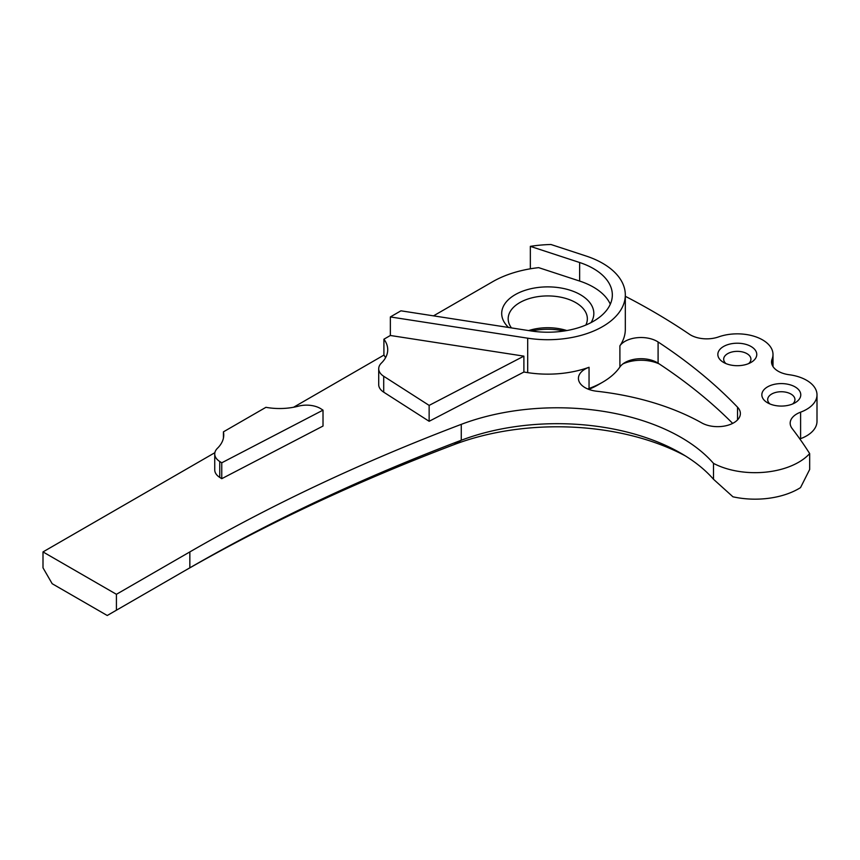 <?xml version="1.0" encoding="UTF-8"?>
<svg xmlns="http://www.w3.org/2000/svg" width="860" height="860" viewBox="0 0 860 860"><rect width="100%" height="100%" fill="white"/><g stroke="black" fill="none" stroke-linecap="round" stroke-linejoin="round"><path stroke-width="1.29" d="M223.428 431.849A45.429 26.23 0 0 1 223.75 434.956A45.429 26.23 0 0 1 217.451 448.275A19.468 11.245 0 0 0 214.742 453.994A19.468 11.245 0 0 0 219.741 461.508L219.741 477.408L221.751 478.687L323.016 426.044L323.016 410.145L321.017 408.865A19.468 11.245 0 0 0 320.318 408.435A19.468 11.245 0 0 0 298.463 406.156A45.429 26.23 180 0 1 265.933 407.317L223.428 431.849L223.428 438.052M587.767 388.978A22.715 13.115 180 0 1 589.046 388.473A77.55 44.774 0 0 0 602.602 382.227A77.55 44.774 0 0 0 619.899 367.005A22.715 13.115 180 0 1 624.962 362.544A22.715 13.115 180 0 1 657.083 362.544L657.083 362.544A22.715 13.115 180 0 1 658.093 363.167A643.527 371.541 180 0 1 732.655 423.389M564.117 331.003A46.075 26.606 0 0 0 531.415 331.003M528.62 330.573A39.581 22.855 180 0 1 566.847 330.552M508.572 327.466A46.075 26.606 180 0 1 519.171 292.626A46.075 26.606 180 0 1 580.339 294.668A46.075 26.606 180 0 1 591.046 322.597M585.832 325.048A39.581 22.855 0 0 0 587.348 318.781A39.581 22.855 0 0 0 575.759 302.623A39.581 22.855 0 0 0 532.609 297.667A39.581 22.855 0 0 0 508.174 318.781A39.581 22.855 0 0 0 511.474 327.918M116.422 610.202L116.422 594.303L43 551.916L43 567.815L52.18 583.714L107.242 615.502L189.845 567.815A1715.657 990.526 180 0 1 461.261 440.255A174.902 100.975 180 0 1 680.948 453.263L680.948 453.263A174.902 100.975 180 0 1 713.51 479.278L732.946 496.8A61.651 35.593 0 0 0 800.531 487.609L809.668 469.485L809.668 453.596A675.971 390.268 0 0 0 792.135 428.527A22.715 13.115 0 0 1 790.179 423.195A22.715 13.115 0 0 1 800.606 412.166A35.69 20.608 180 0 0 817 394.837A35.69 20.608 180 0 0 789.211 374.734A22.715 13.115 180 0 1 778.182 371.219A22.715 13.115 180 0 1 771.538 361.952A22.715 13.115 180 0 1 772.108 359.029A35.69 20.608 180 0 0 773 354.449A35.69 20.608 180 0 0 754.714 336.464A35.69 20.608 180 0 0 718.595 336.905A22.715 13.115 180 0 1 690.623 335.013A22.715 13.115 180 0 1 689.387 334.228A675.971 390.268 0 0 0 625.317 296.291M588.046 389.096L589.046 388.473L589.046 367.274A22.715 13.115 0 0 0 578.425 378.379A22.715 13.115 0 0 0 585.079 387.656A22.715 13.115 0 0 0 596.808 391.246A207.346 119.712 0 0 1 701.824 422.948A22.715 13.115 180 0 0 726.496 425.625A22.715 13.115 180 0 0 740.374 413.542A22.715 13.115 180 0 0 737.536 407.188A643.527 371.541 0 0 0 658.093 341.979A22.715 13.115 0 0 0 619.899 345.817A77.55 44.774 180 0 0 625.317 329.38L625.317 294.937A77.55 44.774 0 0 0 602.602 263.278A77.55 44.774 0 0 0 586.047 256L550.948 244.498A94.944 54.814 0 0 0 530.34 246.358L530.34 268.804M610.299 304.214A64.575 37.281 0 0 0 593.421 287.122A64.575 37.281 0 0 0 579.64 281.059L538.672 267.643A88.451 51.062 0 0 0 492.694 281.693L433.515 315.856M390.354 335.486L523.89 356.137L429.14 405.393L383.71 376.271A19.468 11.245 0 0 1 378.712 368.746A19.468 11.245 0 0 1 381.421 363.038A45.429 26.23 0 0 0 387.72 349.708A45.429 26.23 0 0 0 383.915 339.206L390.354 335.486L390.354 316.942L400.943 310.815L531.05 330.95A64.575 37.281 0 0 0 612.331 294.937A64.575 37.281 0 0 0 593.421 268.578A64.575 37.281 0 0 0 579.64 262.515L530.34 246.358M795.07 386.882A19.468 11.245 0 0 0 767.539 386.882A19.468 11.245 0 0 0 767.539 402.781L767.539 402.781A19.468 11.245 0 0 0 795.07 402.781A19.468 11.245 0 0 0 795.07 386.882M792.64 403.974A13.631 7.869 0 0 0 794.941 399.599A13.631 7.869 0 0 0 790.942 394.041A13.631 7.869 0 0 0 776.096 392.332A13.631 7.869 0 0 0 767.679 399.599A13.631 7.869 0 0 0 769.979 403.974M751.07 346.505A19.468 11.245 0 0 0 723.539 346.505A19.468 11.245 0 0 0 723.539 362.404L723.539 362.404A19.468 11.245 0 0 0 751.07 362.404A19.468 11.245 0 0 0 751.07 346.505M748.641 363.587A13.631 7.869 0 0 0 750.93 359.222A13.631 7.869 0 0 0 746.942 353.654A13.631 7.869 0 0 0 732.086 351.955A13.631 7.869 0 0 0 723.679 359.222A13.631 7.869 0 0 0 725.969 363.587M659.319 363.973A29.208 16.856 0 0 0 622.962 363.877M602.602 382.227L598.012 384.882A71.057 41.022 180 0 1 588.778 389.376M685.366 455.908A187.878 108.468 0 0 0 454.144 444.588A1728.632 998.019 0 0 0 180.665 573.115L189.845 567.815L189.845 551.916A1715.657 990.526 0 0 1 461.261 424.356A174.902 100.975 0 0 1 713.51 463.379A61.651 35.593 0 0 0 809.668 453.596M817 394.837L817 421.325A35.69 20.608 180 0 1 800.606 438.664L799.8 438.976M713.51 479.278L713.51 463.379M214.882 452.683L43 551.916M383.915 339.206L383.915 355.094L293.561 407.264M116.422 594.303L189.845 551.916M589.046 367.274A77.55 44.774 180 0 1 527.696 372.627L523.89 372.036L429.14 421.292L383.71 392.171A19.468 11.245 180 0 1 378.712 384.646L378.712 368.746M385.581 357.663A45.429 26.23 0 0 0 383.915 355.094M219.741 477.408A19.468 11.245 180 0 1 214.742 469.882L214.742 453.994M429.14 405.393L429.14 421.292M523.89 356.137L523.89 372.036M390.354 316.942L527.696 338.184A77.55 44.774 0 0 0 625.317 294.937M219.741 461.508L221.751 462.798L221.751 478.687M323.016 410.145L221.751 462.798M772.108 364.866L772.108 359.029M800.606 438.654L800.606 412.166M454.144 444.588L461.261 440.255L461.261 424.356M383.71 376.271L383.71 392.171M527.696 338.184L527.696 372.627M619.899 367.005L619.899 345.817M579.64 262.515L579.64 281.059M737.536 419.895L737.536 407.188M658.093 363.167L658.093 341.979M189.845 567.815L180.665 573.115M773 366.575L773 354.449"/></g></svg>
